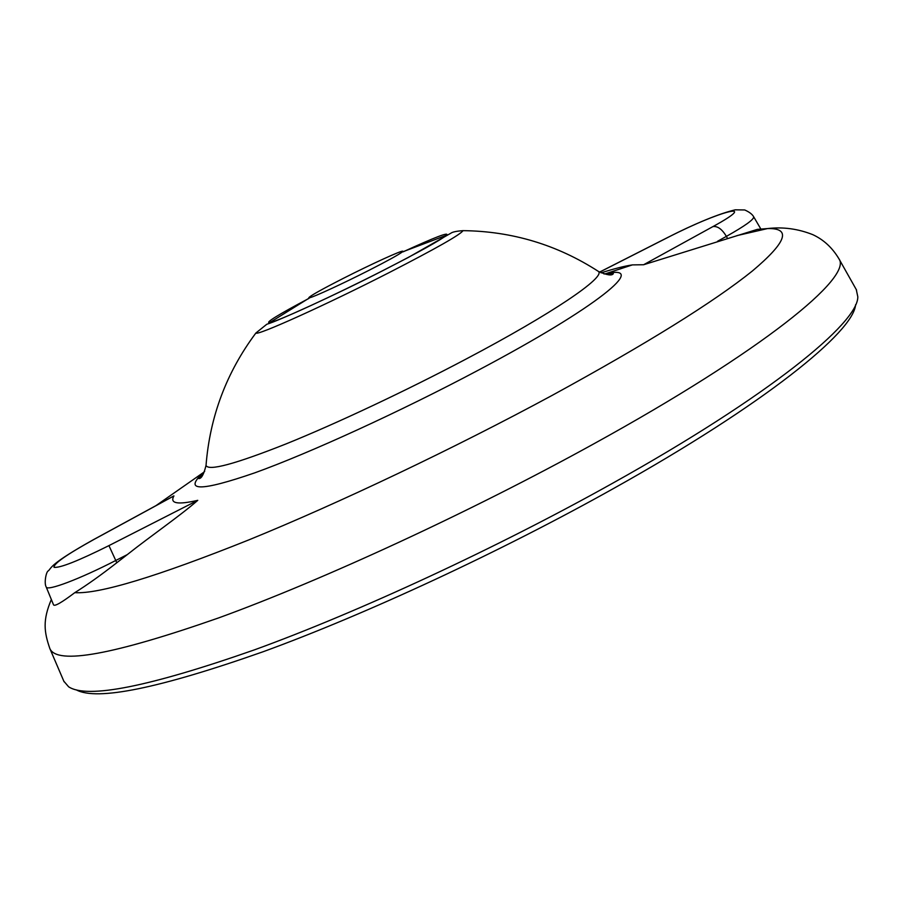 <?xml version="1.0" encoding="UTF-8"?>
<svg xmlns="http://www.w3.org/2000/svg" width="903" height="903" viewBox="0 0 903 903"><rect width="100%" height="100%" fill="white"/><g stroke="black" fill="none" stroke-linecap="round" stroke-linejoin="round"><path stroke-width="1.35" d="M368.977 270.324C343.445 283.328 314.312 296.782 309.774 297.708L308.826 297.742C309.943 295.992 321.434 289.536 343.275 278.384C371.201 264.173 402.998 249.657 402.84 251.271L402.23 252.005C398.437 254.838 387.353 260.944 368.977 270.324M855.592 304.717C853.595 331.988 764.615 404.138 613.622 488.455C500.872 551.598 365.602 614.39 263.055 651.763C159.097 688.368 96.847 701.067 76.281 689.869M63.842 681.223L68.617 686.788C87.219 699.08 149.209 686.754 254.578 649.81C358.638 611.997 497.429 547.681 612.923 483.082C768.6 396.282 858.482 322.958 857.805 296.748L856.281 289.581M172.338 496.785L94.059 539.396C66.754 554.532 53.412 563.844 54.033 567.321C59.925 568.134 78.222 560.898 108.936 545.615L197.768 500.341C180.397 515.613 150.225 536.371 127.323 554.589L116.792 562.75C101.068 575.019 87.072 584.986 74.791 592.661C99.059 594.185 157.088 576.588 248.867 539.881C339.088 503.095 454.299 448.306 552.399 395.254C646.875 343.614 713.528 302.2 752.357 271.013C786.615 242.162 791.694 228.007 767.606 228.561L757.346 229.373L643.602 264.748L632.371 264.895C624.492 266.08 614.051 268.733 601.059 272.864M742.243 234.058L744.885 233.719M760.371 230.163L760.936 229.159M403.201 251.802C435.201 237.117 449.638 231.608 446.511 235.254C440.179 240.333 419.139 252.016 383.425 270.313C333.512 295.8 276.882 321.761 269.568 322.71C264.782 322.969 277.932 314.842 309.029 298.351M74.791 592.661C61.81 602.459 54.733 606.545 53.559 604.897L46.177 586.927M197.768 500.341C177.53 504.958 169.572 503.49 173.918 495.928M604.005 273.981L605.879 273.632C649.291 264.297 598.712 306.456 478.319 370.185C400.763 411.407 309.65 453.069 254.781 472.845C200.206 491.65 183.038 491.571 203.265 472.619L204.688 471.343M838.616 258.224L838.887 258.721C853.143 276.781 763.43 350.522 592.944 444.31C470.576 511.843 323.263 579.85 218.639 617.912C113.383 654.765 57.126 665.014 49.891 648.67L49.676 648.151M255.899 333.004L266.791 324.256C276.668 321.524 333.41 296.049 383.572 270.279L408.28 257.468L450.868 233.211C452.392 231.992 456.444 231.134 463.002 230.649C460.699 234.475 436.149 248.427 389.374 272.48C326.073 304.875 256.091 336.413 255.899 333.004C226.529 372.329 209.914 416.464 206.031 465.406C203.785 474.526 201.335 478.906 198.705 478.545L203.265 472.619L155.937 505.657M463.002 230.649C512.08 231.202 557.241 244.803 598.475 271.453C605.597 277.232 552.681 313.409 466.309 358.931C406.136 390.739 336.559 423.484 286.262 443.824C235.096 464.119 208.345 471.31 206.031 465.406M643.602 264.748L712.918 226.597C762.109 199.732 719.093 210.986 668.039 237.354L599.615 272.13M727.446 238.381L726.384 236.383L717.513 241.304M753.633 216.697L753.666 216.754C754.242 219.294 745.144 225.84 726.384 236.383C722.084 229.181 717.603 225.919 712.918 226.597M127.323 554.589L115.674 560.537C79.374 579.184 47.137 591.318 46.211 587.018C43.886 583.293 46.166 571.351 48.322 570.888C51.708 567.739 49.326 564.307 93.901 539.418L94.059 539.396M116.792 562.75L108.936 545.615M93.562 539.61L173.907 495.871M598.475 271.453C607.087 275.201 612.042 275.923 613.363 273.609L605.879 273.632L632.371 264.895M856.575 290.1L838.887 258.721C832.261 247.648 823.559 239.622 812.768 234.645C798.004 228.786 782.957 226.766 767.606 228.561L737.017 235.593M402.23 252.005L446.511 235.254M309.774 297.708L269.568 322.71M51.347 599.502C42.531 620.293 44.078 631.897 49.891 648.67L64.079 681.776M599.569 272.096L667.881 237.387C696.473 222.951 718.901 213.763 735.189 209.823L744.727 209.959C749.309 212.002 752.289 214.271 753.666 216.754L760.823 228.978"/></g></svg>
